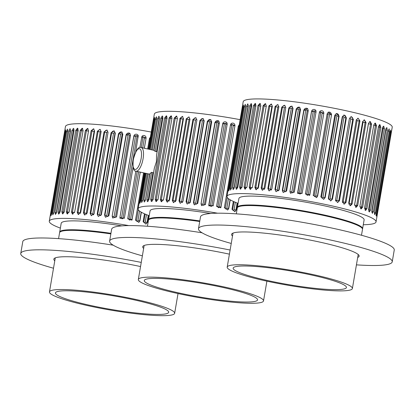 <?xml version="1.0" encoding="UTF-8"?>
<svg xmlns="http://www.w3.org/2000/svg" width="415" height="415" viewBox="0 0 415 415"><rect width="100%" height="100%" fill="white"/><g stroke="black" fill="none" stroke-linecap="round" stroke-linejoin="round"><path stroke-width="0.62" d="M232.509 236.047A64.709 7.776 9.7 0 1 231.57 234.366A64.709 7.776 9.7 0 1 319.13 241.955A64.709 7.776 9.7 0 1 359.141 256.174A64.709 7.776 9.7 0 1 357.699 257.445M231.243 243.455A98.277 11.807 9.7 0 1 198.484 228.712L200.507 216.874A98.277 11.807 9.7 0 1 333.484 228.4A98.277 11.807 9.7 0 1 394.25 249.991L392.227 261.829A98.277 11.807 9.7 0 1 356.433 264.853M198.484 228.712A98.277 11.807 9.7 0 1 331.461 240.238A98.277 11.807 9.7 0 1 392.227 261.829M142.376 255.842A98.277 11.807 9.7 0 1 109.617 241.105L111.64 229.267A98.277 11.807 9.7 0 1 202.053 232.789M109.617 241.105A98.277 11.807 9.7 0 1 230.123 250.027M143.642 248.435A64.709 7.776 9.7 0 1 142.703 246.759A64.709 7.776 9.7 0 1 229.412 254.162M240.726 266.062A57.452 6.905 9.7 0 1 305.004 273.641A57.452 6.905 9.7 0 1 346.426 287.502A57.452 6.905 9.7 0 1 338.858 289.582A57.452 6.905 9.7 0 1 274.58 282.003A57.452 6.905 9.7 0 1 233.157 268.142A57.452 6.905 9.7 0 1 240.726 266.062M236.301 213.855L237.313 207.941A63.5 7.631 9.7 0 1 245.68 205.643A63.5 7.631 9.7 0 1 316.723 214.016A63.5 7.631 9.7 0 1 362.502 229.339L361.491 235.253M344.025 290.816A63.5 7.631 9.7 0 1 272.977 282.444A63.5 7.631 9.7 0 1 227.197 267.12A63.5 7.631 9.7 0 1 235.559 264.822A63.5 7.631 9.7 0 1 306.607 273.2A63.5 7.631 9.7 0 1 352.387 288.518A63.5 7.631 9.7 0 1 344.025 290.816M151.859 278.449A57.452 6.905 9.7 0 1 216.137 286.028A57.452 6.905 9.7 0 1 257.559 299.889A57.452 6.905 9.7 0 1 249.991 301.97A57.452 6.905 9.7 0 1 185.713 294.391A57.452 6.905 9.7 0 1 144.29 280.53A57.452 6.905 9.7 0 1 151.859 278.449M147.434 226.242L148.446 220.329A63.5 7.631 9.7 0 1 156.808 218.031A63.5 7.631 9.7 0 1 199.714 221.511M255.158 303.209A63.5 7.631 9.7 0 1 184.11 294.832A63.5 7.631 9.7 0 1 138.33 279.513A63.5 7.631 9.7 0 1 146.692 277.21A63.5 7.631 9.7 0 1 217.735 285.587A63.5 7.631 9.7 0 1 263.52 300.911A63.5 7.631 9.7 0 1 255.158 303.209M237.411 207.65A63.5 7.631 9.7 0 1 237.416 207.35L238.931 198.469A63.5 7.631 9.7 0 1 243.429 196.503A63.5 7.631 9.7 0 1 314.036 203.692A63.5 7.631 9.7 0 1 364.121 219.867L362.601 228.748A63.5 7.631 9.7 0 1 362.502 229.033M237.416 207.35A63.5 7.631 9.7 0 1 241.909 205.378A63.5 7.631 9.7 0 1 312.521 212.573A63.5 7.631 9.7 0 1 362.601 228.748M238.101 203.329A75.597 9.083 9.7 0 1 227.01 196.435L243.195 101.742A75.597 9.083 9.7 0 1 248.549 99.403A75.597 9.083 9.7 0 1 332.607 107.962A75.597 9.083 9.7 0 1 392.227 127.218L376.042 221.906A75.597 9.083 9.7 0 1 370.694 224.25A75.597 9.083 9.7 0 1 363.291 224.728M227.01 196.435A75.597 9.083 9.7 0 1 232.364 194.09A75.597 9.083 9.7 0 1 316.422 202.65A75.597 9.083 9.7 0 1 376.042 221.906M232.696 187.554L233.121 189.65L234.366 187.326L248.274 105.95L247.786 103.838L246.609 106.183L232.696 187.554L234.05 187.85L247.957 106.479A2.267 0.794 102.3 0 1 248.346 105.14M227.908 191.6L228.188 189.624C227.762 192.306 227.861 192.14 228.489 189.121L242.609 105.758M242.396 107.75C242.749 105.052 242.645 105.218 242.095 108.248L228.39 189.66M243.564 106.992L243.569 104.964L242.796 107.407L228.888 188.784L228.815 190.796L229.656 188.369L243.564 106.992M245.53 106.39L245.338 104.326L244.305 106.717L230.398 188.088L230.522 190.143L231.622 187.762L245.53 106.39M390.94 133.044L377.028 214.415C376.633 217.476 376.685 217.668 377.194 214.996L391.106 133.625C391.573 130.58 391.516 130.388 390.94 133.044L391.423 131.099M390.639 132.582L390.697 130.019L390.007 131.929L376.099 213.305L376.109 215.878L376.732 213.958L390.639 132.582L389.918 132.473M389.369 131.415L389.161 128.816L388.274 130.699L374.366 212.07L374.636 214.685L375.456 212.791L389.369 131.415L388.181 131.254M387.294 130.139L386.832 127.504L385.753 129.361L371.845 210.737L372.369 213.377L373.386 211.515L387.294 130.139L385.924 129.968L372.016 211.344A2.267 0.82 -83 0 1 371.793 212.226M384.446 128.759L383.735 126.098L382.48 127.934L368.567 209.305L369.34 211.982L370.538 210.135L384.446 128.759L383.138 128.619L369.231 209.995A2.267 1.032 -83.8 0 1 368.722 211.37M380.856 127.301L379.901 124.609L378.48 126.43L364.567 207.806L365.579 210.504L366.948 208.672L380.856 127.301L379.621 127.187L365.714 208.563A2.267 1.235 -84.8 0 1 364.977 210.125M376.561 125.771L375.368 123.063L373.801 124.874L359.893 206.245L361.133 208.963L362.653 207.147L376.561 125.771L375.414 125.693L361.507 207.064A2.267 1.427 -85.9 0 1 360.562 208.719M371.607 124.194L370.185 121.471L368.494 123.271L354.586 204.647L356.054 207.376L357.699 205.57L371.607 124.194L370.564 124.142L356.651 205.518A2.267 1.603 -87.2 0 1 355.525 207.215M366.056 122.581L364.406 119.847L362.622 121.647L348.714 203.023L350.4 205.757L352.143 203.957L366.056 122.581L365.117 122.56L351.209 203.936A2.267 1.759 -88.8 0 1 349.928 205.664M359.955 120.952L358.083 118.218L356.241 120.018L342.334 201.394L344.243 204.128L346.048 202.328L359.955 120.952L359.146 120.967L345.233 202.338A2.267 1.893 -90.9 0 1 343.827 204.081M353.383 119.328L351.272 116.599L349.43 118.405L335.522 199.776L337.66 202.499L339.475 200.699L353.383 119.328L352.703 119.37L338.79 200.746A2.267 2.013 -93.7 0 1 337.312 202.489M346.406 117.72L344.03 115.022L342.256 116.817L328.348 198.188L330.75 200.886L332.498 199.096L346.406 117.72L345.866 117.798L331.953 199.169A2.267 2.106 -97.9 0 1 330.47 200.907M339.107 116.153L336.378 113.518L334.801 115.277L320.894 196.648L323.638 199.278L325.194 197.524L339.107 116.153L338.707 116.257L324.795 197.633A2.267 2.179 -104.9 0 1 323.43 199.319M331.554 114.639L328.275 112.221L327.15 113.798L313.242 195.175L316.526 197.587L317.646 196.01L331.554 114.639L317.397 196.145A2.267 2.225 -118.4 0 1 316.396 197.649M323.84 113.196L319.669 111.625L319.379 112.403L305.471 193.779L309.642 195.346L323.84 113.196L309.834 194.734A2.267 2.251 -148.9 0 1 309.59 195.424M316.048 111.837L315.991 110.847L311.577 111.106L297.721 193.468L302.141 193.214L316.048 111.837M308.262 110.582L307.676 108.673L303.832 109.918L289.924 191.289L290.505 193.198L294.349 191.958L308.262 110.582M300.564 109.446L299.635 107.252L296.227 108.849L282.319 190.226L283.232 192.41L286.656 190.817L300.564 109.446M293.042 108.434L291.958 106.147L288.845 107.916L274.932 189.292L276.001 191.569L279.134 189.811L293.042 108.434M285.779 107.563L284.638 105.249L281.764 107.132L267.857 188.503L268.972 190.807L271.872 188.939L285.779 107.563M278.854 106.842L277.723 104.533L275.067 106.499L261.154 187.871L262.254 190.169L264.946 188.213L278.854 106.842M272.339 106.276L271.265 103.989L268.821 106.022L254.914 187.398L255.951 189.676L258.431 187.647L272.339 106.276M266.311 105.872L265.33 103.615L263.105 105.716L249.192 187.092L250.131 189.339L252.403 187.248L266.311 105.872M260.838 105.638L259.972 103.413L257.969 105.576L244.056 186.952L244.871 189.162L246.925 187.009L260.838 105.638M255.967 105.571L255.246 103.382L253.477 105.612L239.569 186.983L240.233 189.157L242.059 186.947L255.967 105.571M251.765 105.675L251.21 103.527L249.674 105.809L235.767 187.186L236.265 189.318L237.857 187.051L251.765 105.675M376.779 216.952L376.945 214.954M159.028 116.236L159.407 118.337L153.934 150.36L155.137 151.376L160.807 118.202L162.343 115.92L162.898 118.068L156.538 155.277L156.413 161.668L154.339 168.142L148.99 199.439L147.398 201.711L146.9 199.574L151.558 172.318L149.96 173.61L145.499 199.714L144.254 202.043L143.829 199.947L148.29 173.864M155.137 151.376L157.135 151.791M148.544 220.043A63.5 7.631 9.7 0 1 148.549 219.737L150.064 210.862A63.5 7.631 9.7 0 1 154.562 208.895A63.5 7.631 9.7 0 1 210.659 213.492M148.549 219.737A63.5 7.631 9.7 0 1 153.042 217.771A63.5 7.631 9.7 0 1 199.817 220.92M148.347 149.12L154.328 114.135A75.597 9.083 9.7 0 1 159.682 111.791A75.597 9.083 9.7 0 1 240.135 119.665M149.234 215.717A75.597 9.083 9.7 0 1 138.143 208.823A75.597 9.083 9.7 0 1 143.497 206.483A75.597 9.083 9.7 0 1 217.621 213.206M146.158 173.403L141.531 200.481L141.655 202.53L142.755 200.155L147.284 173.646M150.235 149.53L155.438 119.105L156.471 116.714L156.663 118.778L151.366 149.779M152.367 149.997L157.742 118.571L158.919 116.231M148.57 149.167L153.742 118.151M153.529 120.137C153.882 117.44 153.778 117.611 153.228 120.641L148.357 149.12M139.041 203.993L139.321 202.012C138.895 204.699 138.994 204.533 139.622 201.514L144.487 173.039M139.523 202.048L144.28 172.993M149.566 149.384L154.696 119.38L154.702 117.357L153.929 119.795L148.897 149.239M144.814 173.107L139.948 203.184L140.789 200.756L145.489 173.257M153.545 172.785L151.558 172.318M239.273 124.692L238.283 126.191L224.375 207.562L227.659 209.974L228.779 208.403L230.237 199.854M234.973 125.584L230.802 124.018L230.512 124.796L216.604 206.172L220.775 207.733L234.973 125.584L220.967 207.121A2.267 2.251 -148.9 0 1 220.723 207.816M227.181 124.23L227.124 123.239L222.71 123.494L208.854 205.856L213.274 205.601L227.181 124.23M219.395 122.975L218.809 121.061L214.965 122.306L201.057 203.682L201.638 205.586L205.482 204.346L219.395 122.975M211.697 121.834L210.768 119.639L207.36 121.242L193.452 202.613L194.365 204.803L197.789 203.21L211.697 121.834M204.175 120.827L203.091 118.54L199.978 120.309L186.065 201.685L187.134 203.957L190.267 202.198L204.175 120.827M196.912 119.956L195.771 117.642L192.897 119.52L178.99 200.896L180.105 203.194L183.005 201.327L196.912 119.956M189.987 119.23L188.856 116.921L186.2 118.887L172.287 200.263L173.387 202.556L176.074 200.606L189.987 119.23M183.472 118.664L182.398 116.376L179.954 118.415L166.047 199.786L167.084 202.064L169.564 200.04L183.472 118.664M177.444 118.265L176.463 116.003L174.238 118.109L160.325 199.48L161.264 201.726L163.536 199.636L177.444 118.265M171.966 118.026L171.105 115.801L169.102 117.969L155.189 199.34L156.004 201.555L158.058 199.402L171.966 118.026M167.1 117.959L166.379 115.775L164.61 118L150.697 199.376L151.366 201.545L153.192 199.335L167.1 117.959M233.334 201.405L232.026 209.041L234.766 211.666L236.327 209.917L237.494 203.101M53.509 268.235A98.277 11.807 9.7 0 1 20.75 253.492L22.773 241.655A98.277 11.807 9.7 0 1 113.186 245.177M20.75 253.492A98.277 11.807 9.7 0 1 141.25 262.415M54.775 260.828A64.709 7.776 9.7 0 1 53.836 259.147A64.709 7.776 9.7 0 1 140.545 266.555M62.992 290.842A57.452 6.905 9.7 0 1 127.27 298.416A57.452 6.905 9.7 0 1 168.687 312.282A57.452 6.905 9.7 0 1 161.124 314.363A57.452 6.905 9.7 0 1 96.845 306.784A57.452 6.905 9.7 0 1 55.423 292.923A57.452 6.905 9.7 0 1 62.992 290.842M58.567 238.635L59.578 232.722A63.5 7.631 9.7 0 1 67.941 230.418A63.5 7.631 9.7 0 1 110.847 233.904M166.285 315.597A63.5 7.631 9.7 0 1 95.243 307.225A63.5 7.631 9.7 0 1 49.463 291.901A63.5 7.631 9.7 0 1 57.825 289.603A63.5 7.631 9.7 0 1 128.868 297.98A63.5 7.631 9.7 0 1 174.653 313.299A63.5 7.631 9.7 0 1 166.285 315.597M59.677 232.431A63.5 7.631 9.7 0 1 59.682 232.13L61.197 223.249A63.5 7.631 9.7 0 1 65.695 221.283A63.5 7.631 9.7 0 1 121.792 225.879M59.682 232.13A63.5 7.631 9.7 0 1 64.175 230.159A63.5 7.631 9.7 0 1 110.95 233.308M60.367 228.11A75.597 9.083 9.7 0 1 49.276 221.211L65.461 126.523A75.597 9.083 9.7 0 1 70.815 124.184A75.597 9.083 9.7 0 1 151.268 132.058M49.276 221.211A75.597 9.083 9.7 0 1 54.63 218.871A75.597 9.083 9.7 0 1 128.754 225.594M54.962 212.335L55.387 214.431L56.627 212.101L70.54 130.73L70.052 128.619L68.874 130.964L54.962 212.335L56.316 212.63L70.223 131.254A2.267 0.794 102.3 0 1 70.612 129.921M50.174 216.381L50.448 214.405C50.028 217.087 50.127 216.921 50.755 213.901L64.875 130.538M64.662 132.53C65.015 129.833 64.911 129.999 64.361 133.028L50.656 214.441M65.829 131.773L65.835 129.745L65.062 132.188L51.154 213.559L51.081 215.577L51.922 213.144L65.829 131.773M67.795 131.171L67.603 129.107L66.571 131.498L52.663 212.869L52.788 214.923L53.883 212.542L67.795 131.171M150.406 137.085L149.416 138.579L147.641 148.964M144.353 148.248L146.106 137.972L141.935 136.405L139.865 147.59M135.695 151.931L138.257 135.627L133.843 135.887L119.935 217.263L119.987 218.249L124.401 217.994L133.096 167.131M130.528 135.363L129.942 133.448L126.098 134.699L112.19 216.07L112.771 217.979L116.615 216.739L130.528 135.363M122.83 134.227L121.901 132.032L118.493 133.63L104.585 215.006L105.498 217.19L108.922 215.598L122.83 134.227M115.308 133.215L114.224 130.927L111.111 132.696L97.198 214.073L98.267 216.35L101.4 214.591L115.308 133.215M108.045 132.344L106.904 130.03L104.03 131.913L90.122 213.284L91.233 215.587L94.138 213.72L108.045 132.344M101.12 131.622L99.984 129.314L97.333 131.28L83.42 212.651L84.52 214.949L87.207 212.994L101.12 131.622M94.604 131.057L93.531 128.769L91.087 130.803L77.18 212.179L78.217 214.456L80.697 212.428L94.604 131.057M88.577 130.652L87.596 128.391L85.366 130.497L71.458 211.873L72.397 214.119L74.669 212.029L88.577 130.652M83.099 130.419L82.237 128.194L80.235 130.357L66.322 211.733L67.137 213.943L69.191 211.79L83.099 130.419M78.233 130.352L77.512 128.162L75.743 130.388L61.83 211.764L62.499 213.938L64.325 211.723L78.233 130.352M74.031 130.455L73.476 128.308L71.94 130.59L58.033 211.966L58.531 214.099L60.123 211.832L74.031 130.455M144.467 213.792L143.159 221.428L145.898 224.059L147.46 222.305L148.627 215.489M143.559 172.837L135.508 219.955L138.792 222.367L139.912 220.79L141.37 212.247M135.84 171.141L127.737 218.56L131.908 220.126L140.27 172.116M335.533 200.689A0.757 0.669 86.3 0 0 336.778 200.481L350.685 119.11A0.757 0.669 86.3 0 0 349.368 118.799L335.496 199.968M245.436 106.946L244.305 106.717M243.47 107.537L242.796 107.407M391.106 133.625L390.847 133.583M385.992 128.468A2.267 0.82 -83 0 1 385.924 129.968L385.66 129.931M382.998 126.554A2.267 1.032 -83.8 0 1 383.138 128.619L382.381 128.51M379.237 124.868A2.267 1.235 -84.8 0 1 379.621 127.187L378.381 127M374.766 123.219A2.267 1.427 -85.9 0 1 375.414 125.693L373.708 125.413M369.641 121.574A2.267 1.603 -87.2 0 1 370.564 124.142L368.453 123.784A0.757 0.534 92.8 0 0 368.463 123.468M363.924 119.925A2.267 1.759 -88.8 0 1 365.117 122.56L363.021 122.233A0.757 0.586 91.2 0 0 362.679 121.382M357.668 118.28A2.267 1.893 -90.9 0 1 359.146 120.967L357.076 120.666A0.757 0.633 89.1 0 0 356.298 119.779M350.929 116.657A2.267 2.013 -93.7 0 1 352.703 119.37L350.685 119.11M343.755 115.08A2.267 2.106 -97.9 0 1 345.866 117.798L343.926 117.57A0.757 0.7 82.1 0 0 343.361 116.682A0.757 0.7 82.1 0 0 342.541 117.269L328.633 198.645A0.757 0.7 82.1 0 0 329.199 199.537A0.757 0.7 82.1 0 0 330.018 198.946L343.926 117.57M336.176 113.586A2.267 2.179 -104.9 0 1 338.707 116.257L336.866 116.076A0.757 0.726 75.1 0 0 336.275 115.188A0.757 0.726 75.1 0 0 335.429 115.78L321.521 197.156A0.757 0.726 75.1 0 0 322.113 198.043A0.757 0.726 75.1 0 0 322.953 197.447L336.866 116.076M328.151 112.294A2.267 2.225 -118.4 0 1 331.305 114.773L329.583 114.633A0.757 0.742 61.6 0 0 328.976 113.752A0.757 0.742 61.6 0 0 328.115 114.353L314.202 195.73A0.757 0.742 61.6 0 0 314.809 196.606A0.757 0.742 61.6 0 0 315.67 196.005L329.583 114.633M319.623 111.708A2.267 2.251 -148.9 0 1 323.742 113.357L322.154 113.259A0.757 0.752 31.1 0 0 321.537 112.387A0.757 0.752 31.1 0 0 320.665 112.999L306.758 194.37A0.757 0.752 31.1 0 0 307.375 195.242A0.757 0.752 31.1 0 0 308.246 194.635L322.154 113.259M297.669 192.482L311.634 111.293A2.267 2.246 164.1 0 1 316.017 110.945M313.18 111.734L299.267 193.105A0.757 0.747 -15.9 0 0 299.889 193.966A0.757 0.747 -15.9 0 0 300.756 193.349L314.669 111.977A0.757 0.747 -15.9 0 0 314.051 111.116A0.757 0.747 -15.9 0 0 313.18 111.734L311.577 111.106M289.924 191.289L304.039 110.131A2.267 2.22 136 0 1 307.774 108.782M305.725 110.572L291.818 191.943A0.757 0.742 -44 0 0 292.43 192.793A0.757 0.742 -44 0 0 293.291 192.166L307.204 110.795A0.757 0.742 -44 0 0 306.592 109.939A0.757 0.742 -44 0 0 305.725 110.572L303.832 109.918M282.319 190.226L282.672 190.459L296.585 109.083A2.267 2.174 123.4 0 1 299.812 107.381M298.39 109.524L284.483 190.895A0.757 0.726 -56.6 0 0 285.079 191.735A0.757 0.726 -56.6 0 0 285.93 191.097L299.838 109.721A0.757 0.726 -56.6 0 0 299.241 108.88A0.757 0.726 -56.6 0 0 298.39 109.524L296.227 108.849M274.932 189.292L275.436 189.546L289.343 108.17A2.267 2.096 116.8 0 1 292.202 106.297M291.257 108.606L277.35 189.977A0.757 0.7 -63.2 0 0 277.92 190.801A0.757 0.7 -63.2 0 0 278.745 190.148L292.658 108.777A0.757 0.7 -63.2 0 0 292.082 107.952A0.757 0.7 -63.2 0 0 291.257 108.606L288.845 107.916M267.857 188.503L268.495 188.773L282.408 107.402A2.267 2.002 112.8 0 1 284.949 105.42M285.748 107.75A0.757 0.669 -67.2 0 0 284.4 107.822L281.764 107.132M261.154 187.871L261.932 188.156L275.84 106.78A2.267 1.883 110.1 0 1 278.097 104.73M278.885 106.577A0.757 0.628 -69.9 0 0 277.894 107.184L275.067 106.499M254.914 187.398L255.811 187.689L269.724 106.318A2.267 1.743 108.1 0 1 271.701 104.222M272.375 106.017A0.757 0.581 -71.9 0 0 271.815 106.702L268.821 106.022M249.192 187.092L250.209 187.393L264.116 106.017A2.267 1.582 106.5 0 1 265.813 103.895M266.238 106.313A0.757 0.529 -73.5 0 0 266.223 106.375L263.105 105.716M244.056 186.952L245.177 187.258L259.085 105.882A2.267 1.406 105.2 0 1 260.49 103.771M260.745 106.183L257.969 105.576M239.569 186.983L240.778 187.29L254.686 105.913A2.267 1.214 104.1 0 1 255.79 103.859M255.873 106.141L253.477 105.612M235.767 187.186L237.053 187.487L250.961 106.11A2.267 1.012 103.2 0 1 251.744 104.232M251.666 106.25L249.674 105.809M230.398 188.088L231.503 188.317M228.888 188.784L229.547 188.908M376.021 213.85L376.732 213.958M374.288 212.63L375.456 212.791M371.778 211.313L373.386 211.515M368.504 209.891L370.538 210.135M364.515 208.382L366.948 208.672M359.841 206.8L362.653 207.147M368.453 123.784L354.545 205.16A0.757 0.534 92.8 0 0 354.545 205.16L357.699 205.57M348.745 204.154A0.757 0.586 91.2 0 0 349.108 203.604L352.143 203.957M342.417 202.624A0.757 0.633 89.1 0 0 343.163 202.043L346.048 202.328M336.778 200.481L339.475 200.699M330.018 198.946L332.498 199.096M322.953 197.447L325.194 197.524M315.67 196.005L317.646 196.01M308.246 194.635L309.932 194.568M297.752 193.561A2.267 2.246 164.1 0 1 297.721 192.669L299.267 193.105M290.614 193.302A2.267 2.22 136 0 1 290.132 191.502L291.818 191.943M283.419 192.519A2.267 2.174 123.4 0 1 282.672 190.459L284.483 190.895M276.265 191.678A2.267 2.096 116.8 0 1 275.436 189.546L277.35 189.977M269.309 190.91A2.267 2.002 112.8 0 1 268.495 188.773L270.492 189.193A0.757 0.669 -67.2 0 0 271.509 189.868M262.669 190.257A2.267 1.883 110.1 0 1 261.932 188.156L263.987 188.56A0.757 0.628 -69.9 0 0 264.459 189.354M256.439 189.738A2.267 1.743 108.1 0 1 255.811 187.689L257.907 188.073A0.757 0.581 -71.9 0 0 258.037 188.68M250.691 189.359A2.267 1.582 106.5 0 1 250.209 187.393L252.273 187.746M245.498 189.116A2.267 1.406 105.2 0 1 245.177 187.258L246.79 187.549M240.933 188.991A2.267 1.214 104.1 0 1 240.778 187.29L241.919 187.507M237.058 188.918A2.267 1.012 103.2 0 1 237.053 187.487L237.722 187.622M248.175 106.52L246.609 106.183M233.967 188.649A2.267 0.794 102.3 0 1 234.05 187.85L234.236 187.891M349.108 203.604L363.021 122.233M343.163 202.043L357.076 120.666M284.4 107.822L270.492 189.193M277.894 107.184L263.987 188.56M271.815 106.702L257.907 188.073M266.223 106.375L252.382 187.352M292.98 108.808L292.658 108.777M279.041 190.179L278.745 190.148M300.507 109.788L299.838 109.721M286.568 191.159L285.93 191.097M308.21 110.888L307.204 110.795M294.276 192.259L293.291 192.166M316.007 112.081L314.669 111.977M302.084 193.457L300.756 193.349M320.665 112.999L319.337 112.641M306.758 194.37L305.44 194.023M328.115 114.353L327.098 114.099M314.202 195.73L313.211 195.481M335.429 115.78L334.744 115.614M321.521 197.156L320.862 196.995M342.541 117.269L342.193 117.186M328.633 198.645L328.312 198.567M141.136 158.535A10.582 3.714 -77.7 0 0 139.02 148.72A10.582 3.714 -77.7 0 0 133.36 159.619A10.582 3.714 -77.7 0 0 135.477 169.434A10.582 3.714 -77.7 0 0 141.136 158.535M136.053 171.198C133.563 171.431 132.629 167.593 133.251 159.666C135.98 150.054 138.636 146.018 141.209 147.564A12.097 4.243 102.3 0 1 143.076 158.763A12.097 4.243 102.3 0 1 136.053 171.198L149.857 174.207M153.721 150.292L159.09 118.866L157.742 118.571M145.369 200.279L149.639 174.16M146.9 199.574L148.186 199.88L152.834 172.697M141.531 200.481L142.636 200.704M162.799 118.643L162.094 118.503A2.267 1.012 103.2 0 1 162.877 116.625M156.439 151.6L162.094 118.503L160.807 118.202M156.569 119.333L155.438 119.105M154.603 119.925L153.929 119.795M230.756 124.101A2.267 2.251 -148.9 0 1 234.874 125.745L233.287 125.652A0.757 0.752 31.1 0 0 232.67 124.78A0.757 0.752 31.1 0 0 231.798 125.387L217.891 206.763A0.757 0.752 31.1 0 0 218.508 207.635A0.757 0.752 31.1 0 0 219.379 207.023L233.287 125.652M208.802 204.87L222.767 123.686A2.267 2.246 164.1 0 1 227.15 123.333M224.313 124.121L210.4 205.498A0.757 0.747 -15.9 0 0 211.017 206.359A0.757 0.747 -15.9 0 0 211.889 205.741L225.802 124.365A0.757 0.747 -15.9 0 0 225.184 123.504A0.757 0.747 -15.9 0 0 224.313 124.121L222.71 123.494M201.057 203.682L215.172 122.518A2.267 2.22 136 0 1 218.907 121.175M216.858 122.959L202.951 204.336A0.757 0.742 -44 0 0 203.558 205.186A0.757 0.742 -44 0 0 204.424 204.559L218.332 123.182A0.757 0.742 -44 0 0 217.725 122.332A0.757 0.742 -44 0 0 216.858 122.959L214.965 122.306M193.452 202.613L193.805 202.847L207.718 121.476A2.267 2.174 123.4 0 1 210.945 119.769M209.523 121.911L195.615 203.288A0.757 0.726 -56.6 0 0 196.212 204.128A0.757 0.726 -56.6 0 0 197.063 203.485L210.97 122.114A0.757 0.726 -56.6 0 0 210.374 121.273A0.757 0.726 -56.6 0 0 209.523 121.911L207.36 121.242M186.065 201.685L186.568 201.934L200.476 120.563A2.267 2.096 116.8 0 1 203.334 118.685M202.39 120.993L188.483 202.37A0.757 0.7 -63.2 0 0 189.053 203.194A0.757 0.7 -63.2 0 0 189.878 202.541L203.791 121.164A0.757 0.7 -63.2 0 0 203.215 120.34A0.757 0.7 -63.2 0 0 202.39 120.993L199.978 120.309M178.99 200.896L179.628 201.166L193.54 119.79A2.267 2.002 112.8 0 1 196.082 117.813M196.881 120.143A0.757 0.669 -67.2 0 0 195.532 120.21L192.897 119.52M172.287 200.263L173.065 200.544L186.973 119.172A2.267 1.883 110.1 0 1 189.23 117.123M190.018 118.97A0.757 0.628 -69.9 0 0 189.027 119.577L186.2 118.887M166.047 199.786L166.944 200.082L180.857 118.706A2.267 1.743 108.1 0 1 182.833 116.61M183.508 118.41A0.757 0.581 -71.9 0 0 182.948 119.089L179.954 118.415M160.325 199.48L161.342 199.781L175.249 118.405A2.267 1.582 106.5 0 1 176.946 116.288M177.371 118.706A0.757 0.529 -73.5 0 0 177.355 118.768L174.238 118.109M155.189 199.34L156.31 199.646L170.217 118.27A2.267 1.406 105.2 0 1 171.623 116.159M171.877 118.571L169.102 117.969M150.697 199.376L151.911 199.677L165.818 118.306A2.267 1.214 104.1 0 1 166.923 116.252M167.006 118.529L164.61 118M140.021 201.171L140.68 201.296M237.136 202.966L235.928 210.021A2.267 2.179 -104.9 0 1 234.563 211.712M233.998 201.695L232.654 209.549A0.757 0.726 75.1 0 0 233.246 210.431A0.757 0.726 75.1 0 0 234.086 209.84L236.327 209.917M230.035 199.734L228.53 208.538A2.267 2.225 -118.4 0 1 227.529 210.042M227.181 197.307L225.335 208.117A0.757 0.742 61.6 0 0 225.942 208.994A0.757 0.742 61.6 0 0 226.803 208.397L228.779 208.403M219.379 207.023L221.065 206.96M208.885 205.949A2.267 2.246 164.1 0 1 208.854 205.057L210.4 205.498M201.742 205.69A2.267 2.22 136 0 1 201.265 203.895L202.951 204.336M194.552 204.911A2.267 2.174 123.4 0 1 193.805 202.847L195.615 203.288M187.398 204.071A2.267 2.096 116.8 0 1 186.568 201.934L188.483 202.37M180.442 203.303A2.267 2.002 112.8 0 1 179.628 201.166L181.625 201.586A0.757 0.669 -67.2 0 0 182.642 202.261M173.802 202.65A2.267 1.883 110.1 0 1 173.065 200.544L175.12 200.948A0.757 0.628 -69.9 0 0 175.592 201.742M167.572 202.131A2.267 1.743 108.1 0 1 166.944 200.082L169.04 200.466A0.757 0.581 -71.9 0 0 169.17 201.073M161.824 201.747A2.267 1.582 106.5 0 1 161.342 199.781L163.406 200.139M156.631 201.508A2.267 1.406 105.2 0 1 156.31 199.646L157.923 199.942M152.066 201.379A2.267 1.214 104.1 0 1 151.911 199.677L153.052 199.9M148.191 201.306A2.267 1.012 103.2 0 1 148.186 199.88L148.855 200.009M159.308 118.913L159.09 118.866A2.267 0.794 102.3 0 1 159.479 117.528M143.829 199.947L145.183 200.243A2.267 0.794 102.3 0 0 145.1 201.036M234.086 209.84L235.383 202.276M226.803 208.397L228.463 198.686M195.532 120.21L181.625 201.586M189.027 119.577L175.12 200.948M182.948 119.089L169.04 200.466M177.355 118.768L163.515 199.74M204.113 121.201L203.791 121.164M190.169 202.572L189.878 202.541M211.64 122.176L210.97 122.114M197.701 203.552L197.063 203.485M219.343 123.276L218.332 123.182M205.409 204.652L204.424 204.559M227.14 124.474L225.802 124.365M213.217 205.85L211.889 205.741M231.798 125.387L230.47 125.034M217.891 206.763L216.573 206.416M238.931 126.679L238.231 126.487M225.335 208.117L224.344 207.868M232.654 209.549L231.995 209.388M67.702 131.726L66.571 131.498M65.736 132.318L65.062 132.188M146.106 137.972L144.285 148.233M141.888 136.488A2.267 2.251 -148.9 0 1 146.007 138.138L144.42 138.039A0.757 0.752 31.1 0 0 143.803 137.168A0.757 0.752 31.1 0 0 142.931 137.78L141.261 147.574M119.935 217.263L133.9 136.073A2.267 2.246 164.1 0 1 138.283 135.726M135.446 136.514L121.533 217.885A0.757 0.747 -15.9 0 0 122.15 218.747A0.757 0.747 -15.9 0 0 123.022 218.129L136.934 136.758A0.757 0.747 -15.9 0 0 136.317 135.897A0.757 0.747 -15.9 0 0 135.446 136.514L133.843 135.887M112.19 216.07L126.305 134.911A2.267 2.22 136 0 1 130.04 133.563M127.991 135.352L114.084 216.723A0.757 0.742 -44 0 0 114.69 217.574A0.757 0.742 -44 0 0 115.557 216.946L129.464 135.57A0.757 0.742 -44 0 0 128.858 134.719A0.757 0.742 -44 0 0 127.991 135.352L126.098 134.699M104.585 215.006L104.938 215.24L118.846 133.863A2.267 2.174 123.4 0 1 122.077 132.157M120.656 134.304L106.748 215.675A0.757 0.726 -56.6 0 0 107.345 216.516A0.757 0.726 -56.6 0 0 108.196 215.878L122.103 134.501A0.757 0.726 -56.6 0 0 121.507 133.661A0.757 0.726 -56.6 0 0 120.656 134.304L118.493 133.63M97.198 214.073L97.701 214.327L111.609 132.95A2.267 2.096 116.8 0 1 114.467 131.078M113.523 133.381L99.616 214.757A0.757 0.7 -63.2 0 0 100.186 215.582A0.757 0.7 -63.2 0 0 101.011 214.929L114.924 133.557A0.757 0.7 -63.2 0 0 114.348 132.727A0.757 0.7 -63.2 0 0 113.523 133.381L111.111 132.696M90.122 213.284L90.761 213.554L104.673 132.183A2.267 2.002 112.8 0 1 107.215 130.201M108.014 132.53A0.757 0.669 -67.2 0 0 106.665 132.603L104.03 131.913M83.42 212.651L84.198 212.937L98.106 131.56A2.267 1.883 110.1 0 1 100.363 129.511M101.151 131.358A0.757 0.628 -69.9 0 0 100.16 131.965L97.333 131.28M77.18 212.179L78.077 212.47L91.99 131.099A2.267 1.743 108.1 0 1 93.966 129.003M94.636 130.798A0.757 0.581 -71.9 0 0 94.081 131.482L91.087 130.803M71.458 211.873L72.475 212.169L86.382 130.798A2.267 1.582 106.5 0 1 88.079 128.676M88.504 131.093A0.757 0.529 -73.5 0 0 88.488 131.156L85.366 130.497M66.322 211.733L67.443 212.034L81.35 130.663A2.267 1.406 105.2 0 1 82.756 128.546M83.005 130.964L80.235 130.357M61.83 211.764L63.044 212.07L76.951 130.694A2.267 1.214 104.1 0 1 78.056 128.64M78.139 130.922L75.743 130.388M58.033 211.966L59.319 212.267L73.227 130.891A2.267 1.012 103.2 0 1 74.01 129.013M73.932 131.031L71.94 130.59M52.663 212.869L53.768 213.097M51.154 213.559L51.813 213.689M148.269 215.354L147.06 222.414A2.267 2.179 -104.9 0 1 145.696 224.1M145.131 214.088L143.787 221.937A0.757 0.726 75.1 0 0 144.379 222.824A0.757 0.726 75.1 0 0 145.219 222.227L147.46 222.305M141.167 212.122L139.663 220.925A2.267 2.225 -118.4 0 1 138.662 222.43M138.314 209.694L136.468 220.505A0.757 0.742 61.6 0 0 137.075 221.387A0.757 0.742 61.6 0 0 137.936 220.785L139.912 220.79M140.203 172.101L132.1 219.509A2.267 2.251 -148.9 0 1 131.856 220.204M137.178 171.442L129.024 219.151A0.757 0.752 31.1 0 0 129.641 220.023A0.757 0.752 31.1 0 0 130.512 219.416L132.198 219.348M120.018 218.342A2.267 2.246 164.1 0 1 119.987 217.45L121.533 217.885M112.875 218.083A2.267 2.22 136 0 1 112.398 216.282L114.084 216.723M105.685 217.299A2.267 2.174 123.4 0 1 104.938 215.24L106.748 215.675M98.531 216.459A2.267 2.096 116.8 0 1 97.701 214.327L99.616 214.757M91.575 215.691A2.267 2.002 112.8 0 1 90.761 213.554L92.758 213.974A0.757 0.669 -67.2 0 0 93.774 214.648M84.935 215.037A2.267 1.883 110.1 0 1 84.198 212.937L86.253 213.341A0.757 0.628 -69.9 0 0 86.725 214.13M78.705 214.519A2.267 1.743 108.1 0 1 78.077 212.47L80.173 212.854A0.757 0.581 -71.9 0 0 80.303 213.46M72.957 214.14A2.267 1.582 106.5 0 1 72.475 212.169L74.539 212.527M67.764 213.896A2.267 1.406 105.2 0 1 67.443 212.034L69.056 212.33M63.199 213.767A2.267 1.214 104.1 0 1 63.044 212.07L64.185 212.288M59.324 213.699A2.267 1.012 103.2 0 1 59.319 212.267L59.988 212.402M70.441 131.301L68.874 130.964M56.233 213.429A2.267 0.794 102.3 0 1 56.316 212.63L56.502 212.672M145.219 222.227L146.511 214.669M137.936 220.785L139.596 211.079M130.512 219.416L138.657 171.763M142.734 147.896L144.42 138.039M106.665 132.603L92.758 213.974M100.16 131.965L86.253 213.341M94.081 131.482L80.173 212.854M88.488 131.156L74.648 212.132M115.246 133.589L114.924 133.557M101.302 214.96L101.011 214.929M122.773 134.569L122.103 134.501M108.834 215.94L108.196 215.878M130.476 135.663L129.464 135.57M116.542 217.04L115.557 216.946M138.273 136.862L136.934 136.758M124.35 218.238L123.022 218.129M142.931 137.78L141.603 137.422M129.024 219.151L127.706 218.804M150.064 139.072L149.364 138.88M136.468 220.505L135.477 220.261M143.787 221.937L143.128 221.776M233.012 233.095L227.197 267.12M358.202 254.494L352.387 288.518M144.145 245.488L138.33 279.513M266.892 281.168L263.52 300.911M141.209 147.564L153.939 150.339M144.27 172.988L138.143 208.823M55.278 257.876L49.463 291.901M178.025 293.555L174.653 313.299"/></g></svg>
